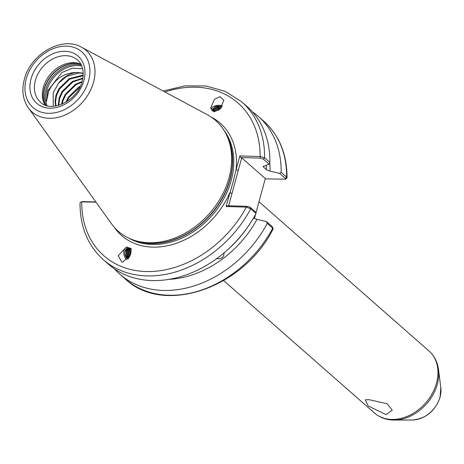 <?xml version="1.0" encoding="UTF-8"?>
<svg xmlns="http://www.w3.org/2000/svg" width="464" height="464" viewBox="0 0 464 464"><rect width="100%" height="100%" fill="white"/><g stroke="black" fill="none" stroke-linecap="round" stroke-linejoin="round"><path stroke-width="0.7" d="M369.042 399.661L365.278 399.811L368.213 405.977L386.094 414.63L392.219 410.199L387.22 403.779L369.042 399.661M210.987 109.173A6.937 3.828 173.5 0 1 221.079 105.514A6.937 3.828 173.5 0 1 222.459 105.943M214.438 111.656L210.702 107.95L214.432 99.25L220.064 96.645L223.793 100.352L220.069 109.046L214.438 111.656M127.403 247.068L130.952 253.419L122.989 261.969L121.777 262.079L118.233 255.728L126.196 247.179L127.403 247.068M53.256 106.25L53.174 92.852L58.51 83.253A23.287 17.922 131.3 0 1 77.598 72.477C64.455 72.442 54.804 78.723 48.65 91.321L46.51 101.361L47.641 90.979L61.874 72.494L72.425 68.214L82.65 68.707M43.338 87.406A28.078 21.611 131.3 0 1 79.269 63.539A28.078 21.611 131.3 0 1 80.852 64.113A29.07 22.371 -48.7 0 0 44.405 89.047A29.07 22.371 -48.7 0 0 44.991 104.974A28.078 21.611 131.3 0 1 44.202 103.472A28.078 21.611 131.3 0 1 43.338 87.406M229.059 177.735A73.747 56.759 131.3 0 1 134.688 240.427A73.747 56.759 131.3 0 1 111.563 223.863L28.298 107.805A40.96 31.523 131.3 0 0 63.696 115.577A40.96 31.523 131.3 0 0 93.554 82.192A40.96 31.523 131.3 0 0 81.502 47.206L207.362 114.741A73.747 56.759 131.3 0 1 226.78 135.523A73.747 56.759 131.3 0 1 229.059 177.735M226.072 206.521L227.667 205.749L247.144 206.329L250.316 207.379L250.705 208.835A104.957 80.777 131.3 0 1 103.257 259.625L108.57 264.289A104.957 80.777 -48.7 0 0 256.012 213.498L250.705 208.835L246.355 207.13L226.072 206.521L233.317 181.186L236.066 169.737L239.824 155.91L260.107 156.513L264.584 157.754L269.891 162.417A104.957 80.777 -48.7 0 0 247.057 106.54L241.75 101.877A104.957 80.777 131.3 0 1 264.584 157.754L263.413 159.164L260.24 158.12L240.77 157.534L241.68 157.847L265.298 178.576L255.995 212.802M80.4 86.13L78.718 87.035L68.411 97.104L65.946 102.167M66.851 101.616L68.927 97.556L79.941 87.093M82.128 81.519L75.551 84.257L65.238 94.32L62.35 100.676L61.555 104.342M62.176 104.081L62.866 101.129L65.755 94.772L76.067 84.709L81.931 82.169M82.905 78.091L72.378 81.473L62.072 91.536L59.177 97.892L58.249 105.438M58.737 105.305L59.694 98.345L62.588 91.988L72.894 81.925L82.818 78.596M83.207 75.365L82.145 75.278L69.211 78.689L58.899 88.752L56.011 95.108L55.036 101.523L55.628 105.995M56.011 105.931L55.552 101.976L56.527 95.561L59.415 89.204L69.728 79.141L83.184 75.765M83.242 73.231L77.598 72.477M58.51 83.253L66.555 76.357L79.495 72.947L83.247 73.538M130.529 248.849L127.977 248.333L125.274 250.775L124.891 252.062C125.964 247.55 128.192 246.57 131.579 249.122M128.354 248.281L126.011 250.63L126.063 256.07L128.168 258.68M128.018 258.848A5.452 3.869 78.7 0 1 124.891 252.062M129.189 248.327L127.612 250.305L127.658 255.751L128.94 257.723M128.795 248.281L126.869 250.456L126.921 255.896L128.574 258.199M130.077 248.611L129.207 249.986L129.259 255.432L129.769 256.43M129.659 248.449L128.47 250.137L128.516 255.577L129.381 257.073M131.028 249.203L130.639 254.504M130.558 248.907L130.065 249.812L130.227 255.519M131.179 251.604L131.161 252.027M220.591 108.518L215.18 108.744L212.616 110.919M221.166 107.857L215.081 107.857L212.483 110.403L212.86 111.296M218.735 110.148L215.4 110.658L213.707 111.575M219.739 109.353L215.302 109.777L212.988 111.354M221.711 107.132L220.417 106.616L214.884 106.853A5.452 3.004 173.5 0 1 220.383 106.291A5.452 3.004 173.5 0 1 221.908 106.848M269.891 162.417L269.085 164.146L263.105 166.57L266.388 169.749L270.089 171.158A95.369 73.399 -48.7 0 0 269.683 162.87M96.019 202.194L81.739 201.863L80.806 202.043L80.023 202.814M265.222 178.855L285.615 179.214L285.447 178.507L279.618 173.391L270.089 171.158M279.618 173.391L281.149 172.295A104.957 80.777 -48.7 0 0 258.315 116.418A104.957 80.777 -48.7 0 0 252.387 111.818M219.518 107.439A95.369 73.399 -48.7 0 0 214.96 106.83M281.149 172.295L286.613 177.097L287.019 177.787L285.615 179.214M250.316 207.379L255.989 212.355L256.012 213.498M114.492 268.888A104.957 80.777 -48.7 0 0 119.822 274.172A104.957 80.777 -48.7 0 0 267.27 223.381L266.516 221.601L272.345 226.722L273.134 228.7L267.27 223.381M169.093 279.357A95.369 73.399 -48.7 0 0 256.986 219.373L266.516 221.601M224.077 252.776C223.909 257.468 221.299 259.405 216.265 258.587M256.986 219.373L253.965 218.422M182.77 276.045L180.461 276.747M202.611 267.571L196.527 270.645M272.345 226.722L272.733 228.178A104.957 80.777 -48.7 0 1 125.292 278.968C163.688 315.758 243.699 288.005 273.122 228.978L273.134 228.7M80.806 202.043L82.615 201.573L95.735 201.968L95.99 202.287M254.411 218.643L255.6 214.264M241.68 157.847L228.659 205.778M269.085 164.146L263.413 159.164M260.24 158.12L260.107 156.513A101.657 78.236 -48.7 0 0 164.917 91.971M240.77 157.534L239.824 155.91M82.615 201.573L81.739 201.863A101.657 78.236 -48.7 0 0 145.713 271.515A101.657 78.236 -48.7 0 0 246.355 207.13L247.144 206.329M238.252 170.474L236.066 169.737A74.739 57.524 131.3 0 0 211.143 117.021M232.012 193.43L229.831 192.693A74.739 57.524 131.3 0 1 173.356 244.238A74.739 57.524 131.3 0 1 114.312 227.319M127.043 259.811A6.937 4.918 78.7 0 1 123.755 252.932A6.937 4.918 78.7 0 1 126.887 247.08M211.578 110.264L214.884 106.853M35.38 80.417A28.078 21.611 -48.7 0 0 40.501 102.225C50.924 113.297 77.853 100.787 82.261 81.049C85.057 69.304 80.817 62.559 77.546 60.024A28.078 21.611 -48.7 0 0 53.708 58.476A28.078 21.611 -48.7 0 0 35.38 80.417M83.862 80.521A31.378 24.151 131.3 0 1 49.712 108.182A31.378 24.151 131.3 0 1 31.013 78.944A31.378 24.151 131.3 0 1 65.169 51.284A31.378 24.151 131.3 0 1 83.862 80.521M44.677 104.429A29 22.318 131.3 0 1 44.213 88.833A29 22.318 131.3 0 1 80.272 63.887M81.803 66.079A28.49 21.924 -48.7 0 0 46.725 90.671A28.49 21.924 -48.7 0 0 47.055 105.659M45.884 105.305A29.07 22.371 131.3 0 1 45.565 90.068A29.07 22.371 131.3 0 1 81.299 64.96M440.8 387.562L440.046 397.3C435.203 411.127 425.958 418.702 412.31 420.013A26.106 20.091 -48.7 0 0 440.052 396.993A26.106 20.091 -48.7 0 0 440.8 387.562L438.497 369.506A40.67 31.303 131.3 0 1 437.332 384.204A40.67 31.303 131.3 0 1 394.11 420.065C386.512 420.053 379.975 417.71 374.5 413.035A41.29 31.778 -48.7 0 0 409.561 415.315A41.29 31.778 -48.7 0 0 436.514 383.044A41.29 31.778 -48.7 0 0 428.985 350.975L258.999 201.747M26.251 78.805A37.039 28.501 -48.7 0 0 48.314 113.309A37.039 28.501 -48.7 0 0 88.624 80.666A37.039 28.501 -48.7 0 0 66.561 46.156A37.039 28.501 -48.7 0 0 26.251 78.805M226.78 135.523L227.685 137.483A72.825 56.051 131.3 0 1 229.935 179.168A72.825 56.051 131.3 0 1 136.741 241.071L134.688 240.427M226.757 135.465A72.761 55.999 131.3 0 1 230.127 179.382A72.761 55.999 131.3 0 1 134.624 240.41M223.944 130.274A72.761 55.999 131.3 0 1 231.24 180.357A72.761 55.999 131.3 0 1 129.114 238.293M227.285 250.073A92.899 71.497 -48.7 0 0 248.339 226.101M263.494 166.1A92.899 71.497 131.3 0 1 263.511 167.226M266.388 169.749A92.899 71.497 -48.7 0 0 266.232 165.184M285.447 178.507L286.613 177.097A104.957 80.777 -48.7 0 0 263.784 121.22L258.315 116.418M81.502 47.206C62.002 35.722 30.293 54.271 24.325 79.431C21.506 90.283 22.835 99.737 28.298 107.805M412.31 420.013L394.11 420.065M374.5 413.035L223.642 280.587M241.75 101.877L225.353 91.414L206.033 85.985L184.91 85.863L163.148 91.019M263.784 121.22C279.299 135.331 287.048 154.187 287.019 177.787M125.292 278.968L119.822 274.172M103.257 259.625C87.679 245.456 79.936 226.507 80.023 202.791M428.985 350.975C434.327 355.801 437.5 361.978 438.497 369.506"/></g></svg>
